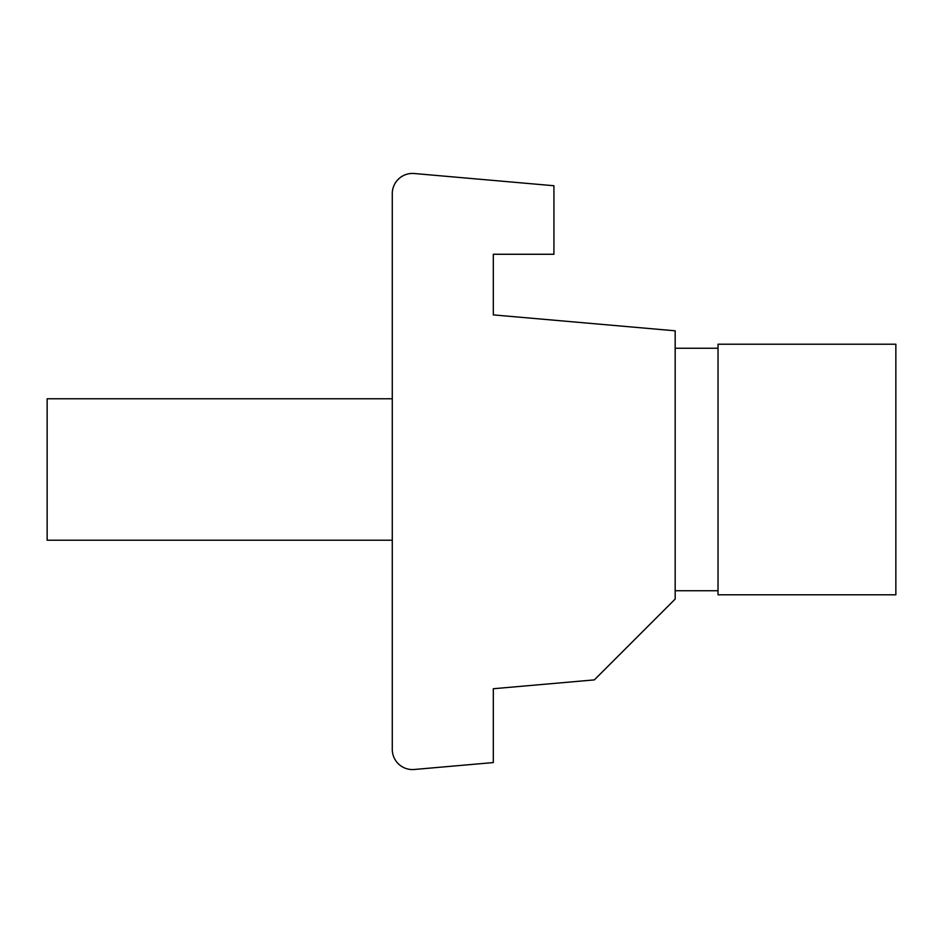 <?xml version="1.0" encoding="UTF-8"?>
<svg xmlns="http://www.w3.org/2000/svg" width="943" height="943" viewBox="0 0 943 943"><rect width="100%" height="100%" fill="white"/><g stroke="black" fill="none" stroke-linecap="round" stroke-linejoin="round"><path stroke-width="1.41" d="M414.236 173.512A20.204 20.204 0 0 0 392.276 193.645L392.276 749.355A20.204 20.204 0 0 0 414.236 769.488L493.307 762.569L493.307 688.732L594.349 679.891L675.176 599.064L675.176 330.804L493.307 314.891L493.307 254.268L553.93 254.268L553.93 185.736L414.236 173.512M392.276 540.233L47.15 540.233L47.15 398.783L392.276 398.783M718.024 594.797L718.024 344.219L895.85 344.219L895.85 594.797L718.024 594.797M718.024 590.754L675.176 590.754M718.024 348.262L675.176 348.262"/></g></svg>
